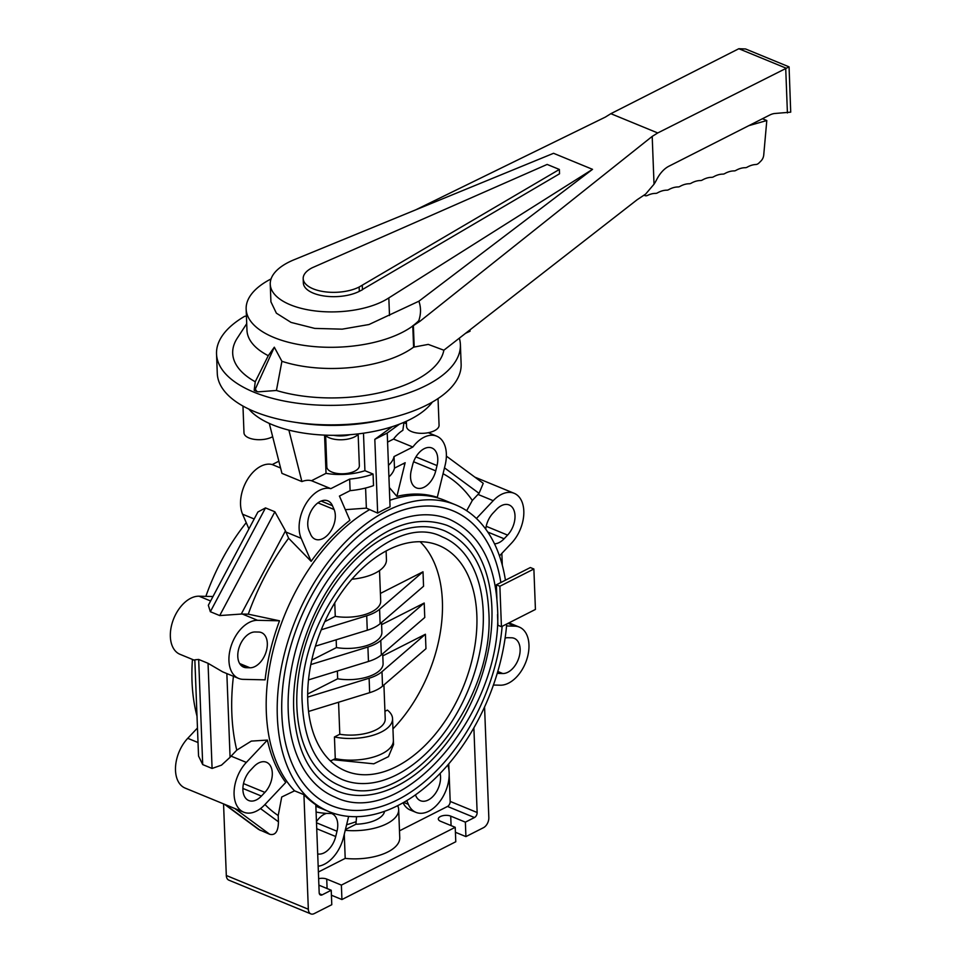 <?xml version="1.0" encoding="UTF-8"?>
<svg xmlns="http://www.w3.org/2000/svg" width="962" height="962" viewBox="0 0 962 962"><rect width="100%" height="100%" fill="white"/><g stroke="black" fill="none" stroke-linecap="round" stroke-linejoin="round"><path stroke-width="1.44" d="M197.006 716.185A165.933 104.088 -67.6 0 1 192.027 681.517A165.933 104.088 -67.6 0 1 192.436 659.415M205.868 596.356A165.933 104.088 -67.6 0 1 246.236 522.667M389.321 487.506L396.897 496.38A166.161 104.221 -67.6 0 1 437.289 497.306L445.129 465.223A30.916 19.384 -67.6 0 0 436.7 436.171A30.916 19.384 -67.6 0 0 412.866 447.017L394.035 456.577L394.48 468.133A51.768 23.737 177.8 0 1 388.913 476.899M443.049 473.725A190.344 119.396 -67.6 0 1 472.33 500.432L466.678 510.738M198.665 659.439L202.705 764.586L198.545 756.048L194.841 659.824L198.665 659.439L208.045 663.299L222.703 671.873L238.612 678.414A30.916 19.384 -67.6 0 0 243.145 679.352L265.091 679.845A166.161 104.221 -67.6 0 1 279.533 620.803L248.268 614.177A190.344 119.396 -67.6 0 1 288.624 538.239L311.135 561.339A166.161 104.221 -67.6 0 1 349.903 520.25L339.935 497.21A30.916 19.384 -67.6 0 0 339.406 496.091L350.108 490.656L349.663 479.1A51.768 23.737 -2.2 0 0 373.076 474.05L373.521 485.606A51.768 23.737 177.8 0 1 350.108 490.656M377.657 513.107L374.819 439.345L387.229 433.044L390.067 506.818A165.933 104.088 112.4 0 0 377.657 513.107L366.366 508.14L345.322 509.668M496.885 598.52L496.368 584.8L499.879 586.255L533.874 568.999L530.351 567.544L505.423 580.206A165.933 104.088 112.4 0 0 455.447 504.785A165.933 104.088 112.4 0 0 335.137 553.378A165.933 104.088 112.4 0 0 277.333 716.606A165.933 104.088 112.4 0 0 329.172 811.7A165.933 104.088 112.4 0 0 506.721 624.013M281.842 714.321A159.427 100 -67.6 0 1 337.373 557.479A159.427 100 -67.6 0 1 452.97 510.798A159.427 100 -67.6 0 1 500.865 582.515L500.853 582.527A159.415 100 112.4 0 0 452.958 510.822A159.415 100 112.4 0 0 337.385 557.491A159.415 100 112.4 0 0 281.854 714.321A159.415 100 112.4 0 0 331.649 805.675A159.415 100 112.4 0 0 502.14 626.334A159.427 100 -67.6 0 1 331.649 805.687A159.427 100 -67.6 0 1 281.842 714.321M333.766 435.317A17.893 8.213 -2.2 0 0 341.967 435.894A17.893 8.213 -2.2 0 0 350.084 434.68A97.607 44.769 177.8 0 1 333.766 435.317A97.607 44.769 177.8 0 1 272.414 424.759A97.607 44.769 177.8 0 1 248.845 409.09M246.428 316.221A3.102 1.419 -2.2 0 0 244.649 316.318A122.018 55.964 -2.2 0 0 216.534 353.932A122.018 55.964 -2.2 0 0 253.92 392.171A122.018 55.964 -2.2 0 0 387.205 399.098A122.018 55.964 -2.2 0 0 460.389 344.564A122.018 55.964 -2.2 0 0 459.331 338.167M460.389 344.564L461.135 364.069A122.018 55.964 177.8 0 1 387.951 418.602A122.018 55.964 177.8 0 1 254.665 411.664A122.018 55.964 177.8 0 1 217.28 373.436L216.534 353.932M242.965 406.048L243.987 432.852A16.27 7.468 177.8 0 1 243.987 432.852A16.27 7.468 177.8 0 1 243.987 432.84A16.27 7.468 177.8 0 0 254.798 439.43A16.27 7.468 177.8 0 0 272.655 436.676M358.153 434.355L359.355 465.692A16.27 7.468 177.8 0 1 343.41 473.773A16.27 7.468 177.8 0 1 326.839 466.943L325.637 435.606M358.585 433.838A17.893 8.213 177.8 0 1 342.111 439.754A17.893 8.213 177.8 0 1 325.192 435.149M438.035 398.557L439.069 425.228A16.27 7.468 177.8 0 1 439.069 425.228A16.27 7.468 177.8 0 1 423.112 433.309A16.27 7.468 177.8 0 1 406.553 426.491A16.27 7.468 177.8 0 1 406.553 426.479A16.27 7.468 177.8 0 1 406.553 426.467L406.349 421.272M307.768 701.166A122.018 76.539 -67.6 0 1 350.264 581.132A122.018 76.539 -67.6 0 1 438.732 545.406A122.018 76.539 -67.6 0 1 476.851 615.331A122.018 76.539 -67.6 0 1 434.343 735.353A122.018 76.539 -67.6 0 1 345.887 771.079A122.018 76.539 -67.6 0 1 307.768 701.166M387.614 535.93A137.746 86.4 -67.6 0 1 444.721 530.868C471.837 543.47 486.519 570.129 488.744 610.81C495.887 704.533 402.705 816.485 339.899 785.629A137.746 86.4 -67.6 0 1 296.873 706.697A137.746 86.4 -67.6 0 1 387.614 535.93M483.237 612.085A131.229 82.311 112.4 0 0 442.243 536.88C386.52 507.611 295.021 615.199 302.381 705.423C304.762 743.975 318.097 768.698 342.376 779.605A131.229 82.311 112.4 0 0 437.53 741.185A131.229 82.311 112.4 0 0 483.237 612.085M387.181 524.855A150.216 94.216 -67.6 0 1 449.458 519.324C478.968 533.032 494.937 562.061 497.39 606.433C505.194 708.669 403.463 830.807 335.161 797.161A150.216 94.216 -67.6 0 1 288.227 711.086A150.216 94.216 -67.6 0 1 387.181 524.855M491.883 607.695A143.711 90.139 112.4 0 0 446.981 525.348C413.059 513.612 378.114 528.463 342.135 569.913C310.966 607.695 291.582 663.792 293.735 709.812C296.332 752.031 310.966 779.148 337.638 791.149A143.711 90.139 112.4 0 0 441.823 749.061A143.711 90.139 112.4 0 0 491.883 607.695M393.386 740.812L393.53 744.588L388.468 756.649L373.785 763.816L333.129 759.715M291.053 322.414L276.383 313.179L270.923 301.827L270.25 284.235A65.669 30.123 177.8 0 1 282.912 265.524A65.669 30.123 177.8 0 1 295.094 259.343L553.547 153.295L592.532 169.336L418.891 301.214L368.975 324.531L342.171 329.16L314.754 328.403L291.053 322.414M271.068 278.932A90.693 41.594 -2.2 0 0 246.152 309.079A90.693 41.594 -2.2 0 0 273.942 337.494A90.693 41.594 -2.2 0 0 412.782 325.974L413.6 347.15L428.258 344.396L443.855 350.216A105.844 48.545 177.8 0 1 382.479 392.087A105.844 48.545 177.8 0 1 276.419 390.476L258.405 391.835L256.986 391.582L255.279 389.165L274.314 347.198L281.914 361.303A90.693 41.594 -2.2 0 0 413.6 347.15M592.532 169.336L388.828 297.907L389.502 315.5M388.828 297.907A65.669 30.123 177.8 0 1 316.029 311.039A65.669 30.123 177.8 0 1 270.25 284.235M559.367 169.456L547.15 164.43L312.265 267.737A32.54 14.923 -2.2 0 0 303.186 278.631A32.54 14.923 -2.2 0 0 313.155 288.828A32.54 14.923 -2.2 0 0 359.139 287.025L559.367 169.456L559.535 173.785L362.433 289.538M362.277 285.425L362.433 289.766L359.307 291.354A32.54 14.923 177.8 0 1 313.323 293.157A32.54 14.923 177.8 0 1 303.355 282.96L303.186 278.631M246.152 309.079L246.969 330.255A90.693 41.594 -2.2 0 0 268.278 355.687L274.314 347.198M255.279 389.165L254.184 390.091L255.243 381.758A105.844 48.545 177.8 0 1 237.289 338.131L246.717 323.677M255.243 381.758L268.278 355.687M281.914 361.303L276.419 390.476M748.725 125.697L766.798 120.527L763.732 155.014A6.506 4.076 -67.6 0 1 761.026 160.931L759.042 162.915A6.506 4.076 -67.6 0 1 755.928 164.502A32.54 20.406 112.4 0 0 747.185 167.172A6.506 4.076 -67.6 0 1 745.322 167.701A32.54 20.406 112.4 0 0 735.978 170.37A6.506 4.076 -67.6 0 1 734.114 170.911A32.54 20.406 112.4 0 0 724.771 173.581A6.506 4.076 -67.6 0 1 722.907 174.122A32.54 20.406 112.4 0 0 713.576 176.792A6.506 4.076 -67.6 0 1 711.7 177.333A32.54 20.406 112.4 0 0 702.368 180.002A6.506 4.076 -67.6 0 1 700.504 180.543A32.54 20.406 112.4 0 0 691.161 183.213A6.506 4.076 -67.6 0 1 689.285 183.754A32.54 20.406 112.4 0 0 679.942 186.424A6.506 4.076 -67.6 0 1 678.078 186.965A32.54 20.406 112.4 0 0 668.734 189.634A6.506 4.076 -67.6 0 1 666.87 190.175A32.54 20.406 112.4 0 0 657.527 192.845A6.506 4.076 -67.6 0 1 655.663 193.386A32.54 20.406 112.4 0 0 647.57 195.394A6.506 4.076 -67.6 0 1 644.937 195.611A6.506 4.076 -67.6 0 1 644.143 195.094M465.608 333.285L470.045 331.205L469.985 329.87M762.445 118.735L766.798 120.527M418.891 301.214C421.091 307.479 421.043 313.973 418.771 320.707L420.033 321.224L652.2 136.4L657.731 132.96L789.068 66.859L790.716 112.157L775.528 113.432A24.399 15.308 112.4 0 0 769.696 115.055L668.903 166.222A24.399 15.308 112.4 0 0 657.19 178.643L655.892 181.084A24.399 15.308 -67.6 0 1 654.028 184.199L645.622 194.096L637.157 199.723L443.855 350.216M789.068 66.859L745.574 48.966L738.828 48.725L610.858 113.684L657.731 132.96M610.858 113.684L605.326 117.111L415.632 209.884M418.771 320.707A90.572 41.546 177.8 0 1 412.325 326.178L412.782 325.974M652.2 136.4L654.028 184.199M414.201 347.09L413.371 325.649L420.033 321.224M412.325 326.178L413.371 325.649M500.865 582.515L505.423 580.206M496.368 584.8L500.853 582.527M533.874 568.999L535.425 609.439L501.43 626.695L497.919 625.252L497.51 614.526M499.879 586.255L501.43 626.695M385.81 419.083A107.504 49.302 177.8 0 1 296.609 422.51M432.407 402.032A97.607 44.769 177.8 0 1 350.084 434.68M485.726 529.148A18.711 11.736 -67.6 0 1 493.013 513.119L496.488 509.439A18.711 11.736 -67.6 0 1 509.151 504.966A18.711 11.736 -67.6 0 1 514.983 517.7A18.711 11.736 -67.6 0 1 507.587 535.1L504.112 538.768A18.711 11.736 -67.6 0 1 494.48 543.807M412.59 465.031A18.711 11.736 -67.6 0 1 431.926 448.003A18.711 11.736 -67.6 0 1 437.025 465.584L435.738 470.863A18.711 11.736 -67.6 0 1 416.402 487.89A18.711 11.736 -67.6 0 1 411.291 470.31L412.59 465.031M308.982 530.579A18.711 11.736 -67.6 0 1 312.205 509.163A18.711 11.736 -67.6 0 1 327.838 500.841A18.711 11.736 -67.6 0 1 332.455 505.711L334.091 509.499A18.711 11.736 -67.6 0 1 330.88 530.928A18.711 11.736 -67.6 0 1 315.247 539.237A18.711 11.736 -67.6 0 1 310.63 534.379L308.982 530.579M246.368 667.7A18.711 11.736 -67.6 0 1 243.626 667.135A18.711 11.736 -67.6 0 1 239.129 647.45A18.711 11.736 -67.6 0 1 255.11 631.974L258.73 632.046A18.711 11.736 -67.6 0 1 261.472 632.611A18.711 11.736 -67.6 0 1 265.969 652.308A18.711 11.736 -67.6 0 1 249.988 667.784L246.368 667.7L241.27 665.608M261.411 796.067A18.711 11.736 -67.6 0 1 248.749 800.528A18.711 11.736 -67.6 0 1 242.917 787.806A18.711 11.736 -67.6 0 1 250.312 770.406L253.788 766.726A18.711 11.736 -67.6 0 1 266.45 762.253A18.711 11.736 -67.6 0 1 272.282 774.987A18.711 11.736 -67.6 0 1 264.887 792.387L261.411 796.067L242.893 788.443M316.462 821.668A18.711 11.736 -67.6 0 1 326.659 813.383L331.469 813.503A18.711 11.736 -67.6 0 1 331.902 813.66A18.711 11.736 -67.6 0 1 337.001 831.24L335.714 836.519A18.711 11.736 -67.6 0 1 317.7 853.943M326.659 813.383A172.451 108.165 -67.6 0 1 316.089 812.036M348.641 816.437L343.542 837.241A30.916 19.384 -67.6 0 1 318.169 866.209M333.91 813.443A172.451 108.165 -67.6 0 1 331.469 813.503M440.127 773.52A18.711 11.736 -67.6 0 1 435.161 793.77A18.711 11.736 -67.6 0 1 420.454 800.709A18.711 11.736 -67.6 0 1 415.849 795.839L415.464 794.949M447.823 765.067A30.916 19.384 -67.6 0 1 441.137 799.675A30.916 19.384 -67.6 0 1 415.981 812.373A30.916 19.384 -67.6 0 1 408.357 804.34L406.782 800.673M505.122 638.095A18.711 11.736 -67.6 0 1 507.924 637.71L511.531 637.794A18.711 11.736 -67.6 0 1 514.273 638.359A18.711 11.736 -67.6 0 1 518.783 658.056A18.711 11.736 -67.6 0 1 502.789 673.532L499.182 673.448A18.711 11.736 -67.6 0 1 497.306 673.184M396.897 496.38L404.749 464.309A30.916 19.384 -67.6 0 1 405.17 462.71L394.48 468.133M403.968 422.318L402.862 430.327A30.916 19.384 112.4 0 0 393.554 439.069L412.866 447.017M278.86 461.195L272.234 464.562A30.916 19.384 112.4 0 0 247.246 479.858A30.916 19.384 112.4 0 0 242.58 514.201L254.196 518.975M248.93 528.884L242.58 514.201M311.135 561.339L301.166 538.311A30.916 19.384 -67.6 0 1 305.832 503.956A30.916 19.384 -67.6 0 1 330.82 488.66L311.508 480.723L326.034 473.34A40.669 18.651 -2.2 0 0 364.923 470.695L373.076 474.05M330.82 488.66L349.663 479.1M280.579 468.001L272.234 464.562M288.624 538.239L285.942 532.046A30.916 19.384 -67.6 0 1 285.474 530.868L274.879 511.772L265.5 507.912L257.9 512L208.333 605.278L210.341 611.712L219.721 615.572L241.258 614.057A30.916 19.384 -67.6 0 1 242.364 614.045L248.268 614.177M311.508 480.723A30.916 19.384 112.4 0 0 301.9 481.577L281.938 473.364L269.3 423.412M388.468 465.343A51.768 23.737 -2.2 0 0 394.035 456.577M393.554 439.069L387.578 442.099M365.596 488.035L366.366 508.14M374.819 439.345L392.328 426.659M363.48 433.189L364.923 470.695M326.034 473.34L324.567 435.125M301.9 481.577L288.877 430.11M387.229 433.044L399.555 424.11M224.447 804.256L258.537 829.4L269.709 834.282C275.348 835.629 278.258 831.469 278.451 821.801L278.21 815.548L281.722 797.005L294.552 790.824L303.932 794.672A165.933 104.088 112.4 0 0 315.813 804.749L319.18 892.676A4.064 2.549 -67.6 0 0 320.454 895.009A4.064 2.549 -67.6 0 0 322.138 894.864L331.229 890.247L318.903 885.172M197.463 728.006L187.746 738.311A30.916 19.384 112.4 0 0 175.529 767.063A30.916 19.384 112.4 0 0 185.161 788.094L243.747 812.193A30.916 19.384 -67.6 0 0 264.682 804.809L285.75 782.479A166.161 104.221 -67.6 0 1 267.4 740.079L251.31 741.101L236.772 750.144A190.344 119.396 -67.6 0 1 231.842 713.431A190.344 119.396 -67.6 0 1 233.429 676.286M223.557 803.895L226.31 875.492A8.129 5.099 112.4 0 0 228.848 880.158L310.87 913.9A8.129 5.099 -67.6 0 1 308.333 909.234L303.932 794.672M318.65 878.679A7.323 3.355 177.8 0 1 326.731 879.076L341.378 885.1L341.931 899.542L331.421 895.225M310.87 913.9A8.129 5.099 -67.6 0 0 314.237 913.599L331.782 904.701L331.229 890.247M341.378 885.1L455.218 827.308L455.784 841.75L341.931 899.542M484.571 707.046L488.828 817.616A8.129 5.099 -67.6 0 1 483.465 827.693L465.921 836.603L455.411 832.274M455.218 827.308L440.572 821.283A7.323 3.355 177.8 0 1 438.335 818.987A7.323 3.355 177.8 0 1 442.724 815.716A7.323 3.355 177.8 0 1 450.721 816.125L465.367 822.149L465.921 836.603M473.881 727.921L477.14 812.505A4.064 2.549 -67.6 0 1 474.458 817.544L465.367 822.149M397.691 805.735A42.496 19.493 177.8 0 1 398.665 809.523L399.747 837.698A42.496 19.493 177.8 0 1 345.202 858.393L344.276 834.27M398.665 809.523A42.496 19.493 177.8 0 1 345.238 830.326M345.43 829.557L355.916 824.23L356.565 816.714M384.559 811.375A28.475 13.059 177.8 0 1 355.916 824.23M399.483 830.831L447.51 806.457A4.064 2.549 112.4 0 0 450.192 801.418L449.182 775.168M449.013 770.73L448.749 763.984M318.386 872.005L345.202 858.393M415.981 812.373L410.365 810.064A30.916 19.384 -67.6 0 1 403.102 802.837M194.865 660.425L180.026 654.316A30.916 19.384 112.4 0 1 172.583 621.777A30.916 19.384 112.4 0 1 199.002 596.199L212.987 596.524M476.418 518.506L493.217 500.685A30.916 19.384 -67.6 0 1 514.153 493.302A30.916 19.384 -67.6 0 1 523.785 514.333A30.916 19.384 -67.6 0 1 511.568 543.085L499.47 555.916M506.553 625.961L514.754 626.154A30.916 19.384 -67.6 0 1 519.288 627.08A30.916 19.384 -67.6 0 1 526.731 659.619A30.916 19.384 -67.6 0 1 500.312 685.197L493.446 685.04M472.33 500.432L477.994 494.42A30.916 19.384 -67.6 0 1 479.052 493.338L483.249 483.321L446.38 456.12M238.612 678.414A30.916 19.384 -67.6 0 1 231.169 645.887A30.916 19.384 -67.6 0 1 257.588 620.31L279.533 620.803M202.705 764.586L212.085 768.446L221.513 765.139L230.074 757.286A30.916 19.384 -67.6 0 1 231.108 756.144L236.772 750.144M243.747 812.193A30.916 19.384 -67.6 0 1 234.115 791.161A30.916 19.384 -67.6 0 1 246.344 762.409L267.4 740.079M392.953 728.895A121.994 76.527 112.4 0 0 442.388 601.166A121.994 76.527 112.4 0 0 420.093 541.714M330.038 760.593A121.994 76.527 112.4 0 0 331.421 760.581L335.269 758.633A39.875 18.29 -2.2 0 0 393.386 740.283L392.556 718.614A39.875 18.29 -2.2 0 0 387.385 710.088L384.932 711.327M335.269 758.633L334.439 736.964L339.79 734.246L338.564 702.248M307.672 694.011L337.662 678.787L337.361 671.019M311.748 660.112L336.459 647.57L336.171 639.802M324.783 621.668L335.269 616.353L334.752 602.885M380.399 593.434L423.003 571.801L423.557 586.255L380.134 623.701A35.883 16.462 177.8 0 1 367.268 630.242L315.428 646.175M381.601 624.651L424.206 603.03L424.759 617.472L381.337 654.93A35.883 16.462 177.8 0 1 368.47 661.459L308.501 679.893M382.804 655.88L425.408 634.247L425.962 648.701L382.539 686.146A35.883 16.462 177.8 0 1 369.661 692.676L308.574 711.459M334.439 736.964A39.875 18.29 -2.2 0 0 392.556 718.614M307.672 697.125L369.107 678.234A35.883 16.462 -2.2 0 0 381.986 671.704L425.408 634.247M337.662 678.787A32.54 14.923 -2.2 0 0 383.092 663.443L382.72 653.727M310.81 664.562L367.905 647.017A35.883 16.462 -2.2 0 0 380.784 640.476L424.206 603.03M336.459 647.57A32.54 14.923 -2.2 0 0 381.89 632.226L381.517 622.51M321.272 629.761L366.714 615.788A35.883 16.462 -2.2 0 0 379.581 609.259L423.003 571.801M335.269 616.353A32.54 14.923 -2.2 0 0 380.699 601.01L379.521 570.562M339.79 734.246A32.54 14.923 -2.2 0 0 385.221 718.903L383.922 684.956M386.111 550.961L386.447 559.716A39.875 18.29 177.8 0 1 351.9 579.22M455.447 504.785L444.432 500.252A165.933 104.088 112.4 0 0 389.814 500.312M369.444 509.728A165.933 104.088 112.4 0 0 266.318 712.084A165.933 104.088 112.4 0 0 294.552 790.824M359.307 291.354L359.139 287.025M787.421 112.951L785.701 68.001L738.828 48.725M486.195 526.298L507.587 535.1M487.758 532.046L504.112 538.768M415.933 456.902L437.025 465.584M413.6 461.76L435.738 470.863M321.14 501.058L332.455 505.711M317.941 502.861L334.091 509.499M239.646 663.527L249.988 667.784M243.494 783.585L264.887 792.387M316.726 828.715L335.714 836.519M316.498 822.799L337.001 831.24M497.811 671.476L502.789 673.532M497.438 672.739L499.182 673.448M403.246 463.684L404.749 464.309M285.942 532.046L301.166 538.311M315.861 806.18A165.933 104.088 112.4 0 0 318.157 807.178L329.172 811.7M278.21 815.548A190.344 119.396 -67.6 0 1 264.959 804.509M226.31 875.492L308.333 909.234M327.092 888.551L326.731 879.076M451.082 825.6L450.721 816.125M319.36 893.722L322.138 894.864M450.192 801.418L477.14 812.505M447.51 806.457L474.458 817.544M260.51 808.573L278.451 821.801M234.728 808.489L269.709 834.282M355.82 821.776A190.344 119.396 -67.6 0 1 346.609 824.723M403.775 802.452L408.357 804.34M199.002 596.199L210.618 600.985M187.746 738.311L198.028 742.532M507.996 623.364L514.754 626.154M477.994 494.42L493.217 500.685M479.052 493.338L444.492 467.845M274.879 511.772L219.721 615.572M285.474 530.868L241.258 614.057M265.5 507.912L210.341 611.712M242.364 614.045L257.588 620.31M226.852 673.58L230.074 757.286M208.045 663.299L212.085 768.446M231.108 756.144L246.344 762.409M225.349 804.629L260.317 830.422M369.661 692.676L369.107 678.234M382.539 686.146L381.986 671.704M368.47 661.459L367.905 647.017M381.337 654.93L380.784 640.476M367.268 630.242L366.714 615.788M380.134 623.701L379.581 609.259M451.647 510.269L452.958 510.822M254.257 390.464L256.986 391.582M643.963 195.202L644.937 195.611M330.339 805.134L331.649 805.675M403.92 422.691L406.445 423.725M428.294 432.72L436.7 436.171M474.867 477.14L514.153 493.302M509.006 622.847L519.288 627.08M502.308 565.211L501.851 553.39"/></g></svg>
